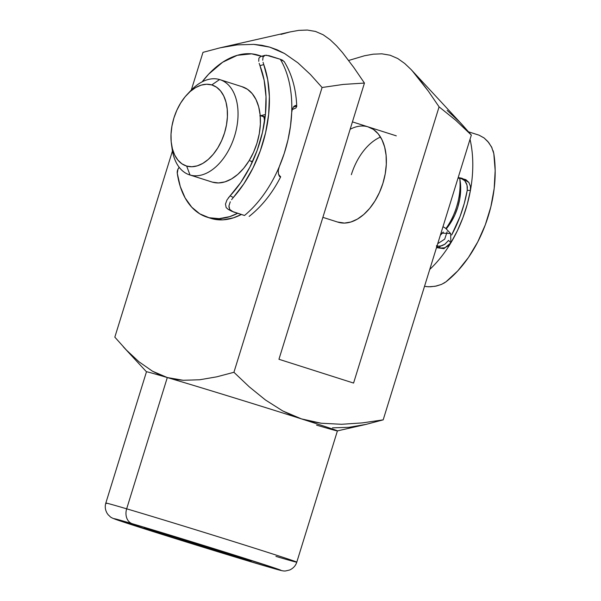 <?xml version="1.0" encoding="UTF-8"?>
<svg xmlns="http://www.w3.org/2000/svg" width="601" height="601" viewBox="0 0 601 601"><rect width="100%" height="100%" fill="white"/><g stroke="black" fill="none" stroke-linecap="round" stroke-linejoin="round"><path stroke-width="0.9" d="M295.872 561.725A99.946 1.044 -162.8 0 0 226.562 539.367A99.946 1.044 -162.8 0 0 126.668 508.822A12.493 9.789 106.4 0 0 132.303 523.726A87.453 0.917 17.2 0 1 249.715 559.914A87.453 0.917 17.2 0 1 262.915 565.346L277.88 569.65L280.855 570.387L277.211 568.884L220.755 550.779L143.729 527.13L114.363 518.693L174.463 538.293L262.915 565.346A87.453 0.917 17.2 0 1 145.502 529.158A87.453 0.917 17.2 0 1 132.303 523.726A12.493 9.789 -73.6 0 1 126.668 508.822A99.946 1.044 17.2 0 1 232.993 541.381A99.946 1.044 17.2 0 1 296.781 562.16A99.946 1.044 17.2 0 1 275.934 556.391M366.941 146.96A49.973 31.042 107.7 0 1 380.501 137.058A49.973 31.042 -72.3 0 0 351.352 174.681M350.15 129.275A49.973 31.042 107.7 0 1 368.308 126.931A49.973 31.042 107.7 0 1 382.912 183.335L385.226 173.854L386.3 164.396L386.105 155.328L384.64 147.005L381.966 139.74L378.187 133.805L373.439 129.44L367.917 126.811M239.514 557.893A56.118 0.586 17.2 0 1 179.504 539.51A56.118 0.586 17.2 0 1 144.007 527.941A56.118 0.586 17.2 0 1 155.704 531.186L222.227 551.613L251.023 561.124L172.99 537.467L144.338 528.121L155.704 531.186A56.118 0.586 17.2 0 1 215.09 549.367A56.118 0.586 17.2 0 1 251.21 561.124A56.118 0.586 17.2 0 1 239.514 557.893L239.078 556.984L239.514 557.893M447.152 110.381L459.652 122.026L471.342 135.067L462.815 125.369L411.114 69.558L404.728 63.488L397.764 58.537L390.079 55.209L381.89 53.827L373.274 54.173L364.469 55.765L348.67 60.461L364.469 55.765L373.274 54.173L381.89 53.827L390.079 55.209L397.764 58.537L404.728 63.488L411.114 69.558L417.124 76.38L428.385 91.209L439.083 106.85L353.576 383.062L278.947 359.278L364.446 83.066L353.764 67.44L342.517 52.618L336.515 45.804L330.129 39.734L323.18 34.783L315.502 31.44L307.314 30.05L298.689 30.381L289.877 31.973L281.013 34.392M106.738 503.488A99.946 1.044 -162.8 0 1 126.668 508.822A99.946 1.044 17.2 0 0 105.829 503.052C104.739 506.62 105.228 510.129 107.286 513.57L108.413 515.042C111.29 517.228 108.405 517.108 122.131 521.593C145.833 529.556 228.26 555.174 263.073 565.398C279.007 570.011 283.026 571.348 285.565 570.95L289.629 570.011C293.273 568.336 295.654 565.721 296.781 562.16L337.416 430.887A99.946 1.044 -162.8 0 0 301.484 418.905A99.946 1.044 -162.8 0 0 167.303 377.548L126.668 508.822L167.303 377.548A99.946 1.044 17.2 0 1 301.484 418.905A99.946 1.044 17.2 0 1 337.394 430.902A99.946 1.044 17.2 0 1 316.569 425.117M311.28 421.526L301.484 418.905L291.958 415.366L282.755 410.949L265.454 399.981L249.272 386.841L233.924 372.289L216.743 376.835L199.712 379.764L183.177 380.275L175.146 379.366L167.303 377.548L159.731 374.814L152.474 371.193L138.981 361.794L126.526 350.188L114.829 337.146L126.526 350.188L138.981 361.794L152.474 371.193L167.303 377.548A99.946 1.044 -162.8 0 0 146.464 371.779A99.946 1.044 17.2 0 1 167.303 377.548L183.177 380.275L199.712 379.764L216.743 376.835L233.924 372.289L322.083 87.498L310.416 74.486L322.083 87.498L233.924 372.289L249.272 386.841L265.454 399.981L282.755 410.949L301.484 418.905L321.235 423.232L311.28 421.526M341.571 424.283L321.235 423.232L341.571 424.283L362.343 422.894L341.571 424.283M383.183 419.859L471.342 135.067L383.183 419.859L366.009 424.404L383.183 419.859L362.343 422.894M332.443 427.844L348.978 427.326L366.437 424.306L337.394 430.902M297.946 62.865L284.498 53.481L269.744 47.133L253.772 44.369L237.177 44.88L220.139 47.81L202.988 52.347L191.313 90.045L202.988 52.347L220.139 47.81L237.177 44.88L253.772 44.369L261.848 45.293L269.744 47.133L277.301 49.891L284.498 53.481L297.946 62.865L310.416 74.486M172.457 150.979L114.829 337.146L172.457 150.979M439.083 106.85L455.693 120.253L439.083 106.85L353.576 383.062L278.947 359.278L364.446 83.066L343.261 84.425L322.083 87.498L343.261 84.425M337.567 222.024L344.456 223.076L350.879 222.009L357.392 219.117L363.74 214.512L369.683 208.374L374.994 200.929L379.456 192.478L382.912 183.335A49.973 31.042 107.7 0 1 337.965 222.16L322.88 217.352M290.516 31.83L220.139 47.81M342.517 52.618L336.515 45.804L330.129 39.734L323.18 34.783L315.502 31.44L307.314 30.05L298.689 30.381L289.877 31.973M455.693 120.253L471.342 135.067M412.053 70.565L428.385 91.209M459.75 178.264A49.973 31.042 107.7 0 1 445.904 228.598A49.973 31.042 -72.3 0 0 459.75 178.264L460.223 181.479A42.476 26.384 -72.3 0 1 446.212 228.913L451.005 222.242L454.807 215.06L457.744 207.285L459.705 199.224L460.621 191.186L460.201 181.337M443.147 232.144A49.973 31.042 107.7 0 1 441.021 234.54A49.973 31.042 107.7 0 1 440.33 235.261A49.973 31.042 -72.3 0 0 443.147 232.144M188.842 92.757A49.973 31.042 107.7 0 1 219.583 79.542L211.77 84.921A42.476 26.384 107.7 0 1 224.519 132.964A42.476 26.384 107.7 0 1 186.648 166.071L190.029 175.011A49.973 31.042 -72.3 0 0 234.578 136.066A49.973 31.042 -72.3 0 0 219.583 79.542A49.973 31.042 107.7 0 1 219.981 79.663A49.973 31.042 107.7 0 1 234.48 136.382A49.973 31.042 107.7 0 1 190.029 175.011L212.423 182.148A49.973 31.042 -72.3 0 0 256.867 143.519A49.973 31.042 -72.3 0 0 242.368 86.799L219.981 79.663M263.989 117.052L264.568 121.304A42.476 26.384 -72.3 0 0 263.989 117.052A4.996 3.103 -72.3 0 0 264.455 116.977L265.176 116.782L260.729 115.783L265.417 114.521L259.805 115.843M211.77 84.921L216.465 87.153L220.499 90.864L223.715 95.905L225.984 102.087L227.231 109.164L227.396 116.864L226.479 124.903L224.519 132.964L221.581 140.732L217.787 147.921L213.272 154.247L208.224 159.468L202.83 163.382L197.293 165.838L191.832 166.747L186.648 166.071L181.953 163.833L177.919 160.121L174.703 155.081L172.434 148.905L171.187 141.828L171.022 134.121L171.939 126.082L173.899 118.021L176.837 110.253L180.638 103.064L185.146 96.738L190.194 91.525L195.595 87.611L201.132 85.147L206.594 84.238L211.77 84.921L219.583 79.542A49.973 31.042 -72.3 0 0 190.622 90.774L187.151 94.462A42.476 26.384 107.7 0 1 211.77 84.921M189.631 174.891L212.025 182.028A49.973 31.042 -72.3 0 0 212.423 182.148L190.029 175.011A49.973 31.042 107.7 0 1 189.631 174.891A49.973 31.042 107.7 0 1 171.811 146.201M212.423 182.148L218.516 182.944L224.939 181.878L231.453 178.985L237.801 174.38L243.743 168.242L249.047 160.798L253.517 152.346L256.973 143.203L259.279 133.715L260.361 124.264L260.165 115.197L258.7 106.873L256.026 99.601L252.24 93.673L247.499 89.309L241.97 86.679M171.42 143.827L172.119 148.845A49.973 31.042 -72.3 0 0 190.029 175.011L186.648 166.071A42.476 26.384 107.7 0 1 171.42 143.827A42.476 26.384 107.7 0 1 187.151 94.462M202.176 81.811A84.951 52.768 107.7 0 1 251.669 53.842L237.297 55.307L222.625 62.241L208.645 74.178L202.176 81.819M263.538 117.03L264.455 116.977L260.729 115.783M292.184 109.51L292.897 109.322L292.184 109.51M261.412 56.299L251.669 53.842A84.951 52.768 107.7 0 1 258.588 55.254A84.951 52.768 107.7 0 1 261.412 56.299M228.913 206.842L229.807 209.561L231.813 211.289L244.502 215.481A99.946 62.076 -72.3 0 0 279.262 166.725A99.946 62.076 -72.3 0 0 291.703 112.432L292.432 108.796L294.002 106.309L295.677 105.445L296.654 106.114L293.416 106.986L296.654 106.114L296.023 107.91L292.897 109.322M259.174 63.353L259.948 65.637L263.771 64.608A99.946 62.076 107.7 0 1 233.323 197.496L243.886 183.771L252.991 168.01L260.316 150.776L265.604 132.686L268.655 114.385L269.376 96.521L267.723 79.73L263.771 64.608L259.948 65.637A94.95 58.973 107.7 0 1 230.123 195.798L227.043 199.855M278.894 175.372L280.344 176.326L280.419 176.957L279.623 176.536L280.036 176.867M252.367 162.03L250.377 160.97L252.54 161.654L250.377 160.97L252.367 162.03M206.999 217.141A84.951 52.768 107.7 0 1 177.28 173.276L180.262 186.528L185.138 197.962L191.727 207.18L199.787 213.843L209.035 217.72L219.14 218.659L229.732 216.638L237.635 213.295A84.951 52.768 107.7 0 1 206.999 217.141L210.733 218.328A84.951 52.768 -72.3 0 0 241.362 214.482L233.466 217.832L222.873 219.853L210.575 218.276M282.868 60.363L280.299 59.259L284.175 61.535C291.936 74.193 296.128 89.196 296.744 106.557L296.654 106.114L294.002 106.309L292.432 108.796L291.703 112.432A99.946 62.076 -72.3 0 0 280.299 59.259A99.946 62.076 107.7 0 1 291.703 112.432L290.501 126.052L287.992 139.823L284.22 153.473L279.262 166.725A99.946 62.076 107.7 0 1 244.502 215.481L233.308 211.913L229.77 209.509L228.936 205.948L230.266 201.816M262.705 60.213L263.073 56.982L265.116 55.3L269.105 55.69L280.299 59.259L266.266 55.172M179.226 167.341L177.994 169.136L177.28 173.276A4.996 3.103 107.7 0 1 179.226 167.341M259.948 65.637L264.155 80.294L266.01 96.731L265.439 114.318L262.472 132.385L257.213 150.235L249.866 167.176L240.723 182.561L230.123 195.798L233.323 197.496L230.123 195.798L228.335 197.924M295.301 105.506L295.677 105.445M278.263 170.616L279.262 166.725L278.263 170.616L278.473 174.08L278.263 170.616M279.435 176.311L278.473 174.08L280.419 176.957L279.435 176.311M280.344 176.326L280.419 176.957L280.344 176.326M296.654 106.114L296.015 107.917M252.548 161.624L250.046 160.828A4.996 3.103 107.7 0 1 250.377 160.97M265.116 55.3L260.729 56.479L258.903 58.139L258.73 61.317M263.771 64.608L263.065 62.286M231.588 199.667L233.323 197.496M226.938 200.043L225.465 204.085L226.156 207.57L228.207 209.366L231.858 211.312M440.375 246.162A94.95 58.973 107.7 0 1 439.241 247.777A94.95 58.973 -72.3 0 0 440.375 246.162L445.033 244.149L448.571 240.408L444.695 244.374L441.712 245.809L438.43 246.2L440.375 246.162M464.986 180.946L466.579 183.726L467.368 186.964L467.247 190.314A94.95 58.973 107.7 0 1 451.659 234.999L460.096 216.368L464.265 203.461L467.247 190.314L467.037 185.131L464.776 180.698L461.448 178.655L458.022 178.076L461.951 178.234L458.03 178.076M458.187 177.558L465.865 179.669L468.878 182.456L470.425 186.28L470.418 190.442A99.946 62.076 107.7 0 1 450.893 242.819L457.421 230.641L462.928 217.682L467.285 204.19L470.418 190.442L467.247 190.314L470.418 190.442A99.946 62.076 -72.3 0 0 470.035 139.297A99.946 62.076 107.7 0 1 470.418 190.442L470.425 186.28L468.878 182.456L461.951 178.234L458.187 177.558M426.552 286.647L430.699 286.767L436.356 286.038L441.607 284.356L446.01 281.794A99.946 62.076 -72.3 0 0 493.804 153.578L491.535 146.914L487.764 141.423L484.083 137.945L479.095 135.187L468.607 131.844L479.095 135.187L484.166 138.012L488.726 142.58L492.054 147.959M450.547 243.397A99.946 62.076 107.7 0 1 429.76 269.413A99.946 62.076 -72.3 0 0 450.517 243.45M493.136 150.768L493.804 153.578L495.171 170.534L494.18 188.481L490.852 206.797L485.315 224.812L477.765 241.903L468.464 257.453L457.752 270.908L446.01 281.794L443.726 283.304M436.499 247.635L443.891 248.679L450.893 242.819L448.571 240.408L450.893 242.819L450.63 233.511L441.006 233.068M442.982 226.682L445.536 228.215L450.63 233.511M447.136 231.768L444.695 239.153L437.723 243.683M436.491 245.606L438.43 246.2L436.491 245.606M450.893 242.819L448.188 245.922L444.492 247.837L440.375 248.04L436.469 246.583M448.241 245.877L444.44 247.852M440.931 248.115L436.769 246.748M457.992 178.076L461.448 178.655L464.776 180.698M441.322 284.476L435.109 286.286L428.678 286.782L424.516 286.331M123.355 346.845L146.471 371.801L105.829 503.052M441.021 234.54L443.32 232.091M352.434 121.875L396.299 135.849M262.321 56.441L258.588 55.254M249.152 216.413C261.788 206.428 272.298 193.237 280.682 176.844"/></g></svg>
